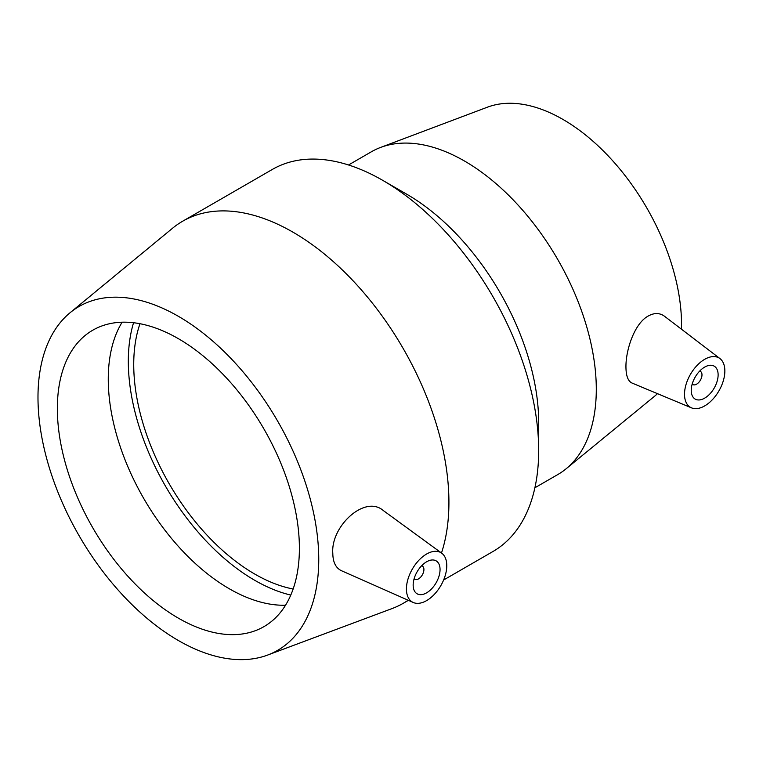 <?xml version="1.0" encoding="UTF-8"?>
<svg xmlns="http://www.w3.org/2000/svg" width="763" height="763" viewBox="0 0 763 763"><rect width="100%" height="100%" fill="white"/><g stroke="black" fill="none" stroke-linecap="round" stroke-linejoin="round"><path stroke-width="1.14" d="M421.605 565.793A7.611 4.387 -60 0 1 422.34 566.07A7.611 4.387 -60 0 1 422.34 574.854A7.611 4.387 -60 0 1 414.729 579.251A7.611 4.387 -60 0 1 414.118 578.755M699.681 371.085A7.611 4.387 -60 0 1 700.415 371.371A7.611 4.387 -60 0 1 700.415 380.146A7.611 4.387 -60 0 1 692.804 384.542A7.611 4.387 -60 0 1 692.194 384.047M440.051 569.56A19.018 10.978 -60 0 1 431.744 588.693A19.018 10.978 -60 0 1 417.094 593.786A19.018 10.978 -60 0 1 417.094 571.83A19.018 10.978 -60 0 1 436.112 560.853A19.018 10.978 -60 0 1 440.051 569.56M446.775 565.679A28.527 16.471 -60 0 1 425.878 601.015A28.527 16.471 -60 0 1 413.25 602.484A28.527 16.471 -60 0 1 412.335 569.084A28.527 16.471 -60 0 1 441.72 553.175A28.527 16.471 -60 0 1 446.775 565.679M413.25 602.484L341.471 570.724C335.796 567.996 332.906 562.188 332.802 553.299C330.608 526.518 364.79 494.453 383.303 510.542L441.72 553.175M691.23 390.379A19.018 10.978 -60 0 1 699.537 371.238A19.018 10.978 -60 0 1 714.187 366.145A19.018 10.978 -60 0 1 714.187 388.1A19.018 10.978 -60 0 1 695.169 399.078A19.018 10.978 -60 0 1 691.23 390.379M724.85 370.971A28.527 16.471 -60 0 1 713.09 398.935A28.527 16.471 -60 0 1 691.516 407.862A28.527 16.471 -60 0 1 685.927 384.876A28.527 16.471 -60 0 1 705.537 358.848A28.527 16.471 -60 0 1 719.967 358.591A28.527 16.471 -60 0 1 724.85 370.971M691.516 407.862L631.983 383.026C628.025 381.204 626.013 375.825 625.946 366.879C625.784 350.379 633.891 325.639 646.356 317.17C653.09 312.725 659.098 312.391 664.401 316.178L719.967 358.591M443.618 579.994L492.993 551.487A220.593 127.364 -120 0 0 538.678 450.504L538.678 422.559A186.363 107.602 -120 0 0 406.898 194.307L382.702 180.335A220.593 127.364 -120 0 0 272.401 169.405L182.643 221.232A220.593 127.364 -120 0 0 172.533 228.251L70.005 312.792A198.533 114.622 -120 0 0 79.104 535.721A198.533 114.622 -120 0 0 267.622 655.064A198.533 114.622 -120 0 0 318.753 559.46A198.533 114.622 -120 0 0 225.781 353.202A198.533 114.622 -120 0 0 70.005 312.792M534.892 487.776L557.705 474.605A186.363 107.602 -120 0 0 566.108 468.787A186.363 107.602 -120 0 0 596.294 389.292A186.363 107.602 -120 0 0 520.662 207.956A186.363 107.602 -120 0 0 380.575 147.44A186.363 107.602 -120 0 0 371.343 151.808L348.529 164.98M538.678 450.504A220.593 127.364 -120 0 0 382.702 180.335M441.481 553.003A220.593 127.364 -120 0 0 448.921 502.321A220.593 127.364 -120 0 0 352.63 280.326A220.593 127.364 -120 0 0 182.643 221.232M267.622 655.064L392.106 608.55A220.593 127.364 -120 0 0 403.236 603.304A220.593 127.364 -120 0 0 408.129 600.223M299.392 548.282A171.15 98.818 -120 0 0 224.684 376.045A171.15 98.818 -120 0 0 92.8 330.188A171.15 98.818 -120 0 0 92.8 527.824A171.15 98.818 -120 0 0 263.95 626.633A171.15 98.818 -120 0 0 299.392 548.282M122.128 322.205A171.15 98.818 -120 0 0 143.711 498.42A171.15 98.818 -120 0 0 285.534 605.221M133.563 322.73A178.8 103.234 -120 0 0 165.352 485.936A178.8 103.234 -120 0 0 290.789 595.064M139.982 323.722A171.15 98.818 -120 0 0 169.176 483.723A171.15 98.818 -120 0 0 293.145 589.007M681.493 329.225A167.726 96.834 -120 0 0 681.55 324.857A167.726 96.834 -120 0 0 613.481 161.651A167.726 96.834 -120 0 0 487.404 107.192L380.575 147.44M566.108 468.787L654.377 396.398A167.726 96.834 -120 0 0 657.477 393.66M422.34 566.07L421.691 565.698M414.729 579.251L414.08 578.879M700.415 371.371L699.766 370.99M692.804 384.542L692.165 384.171M408.386 600.338L403.236 603.304"/></g></svg>
